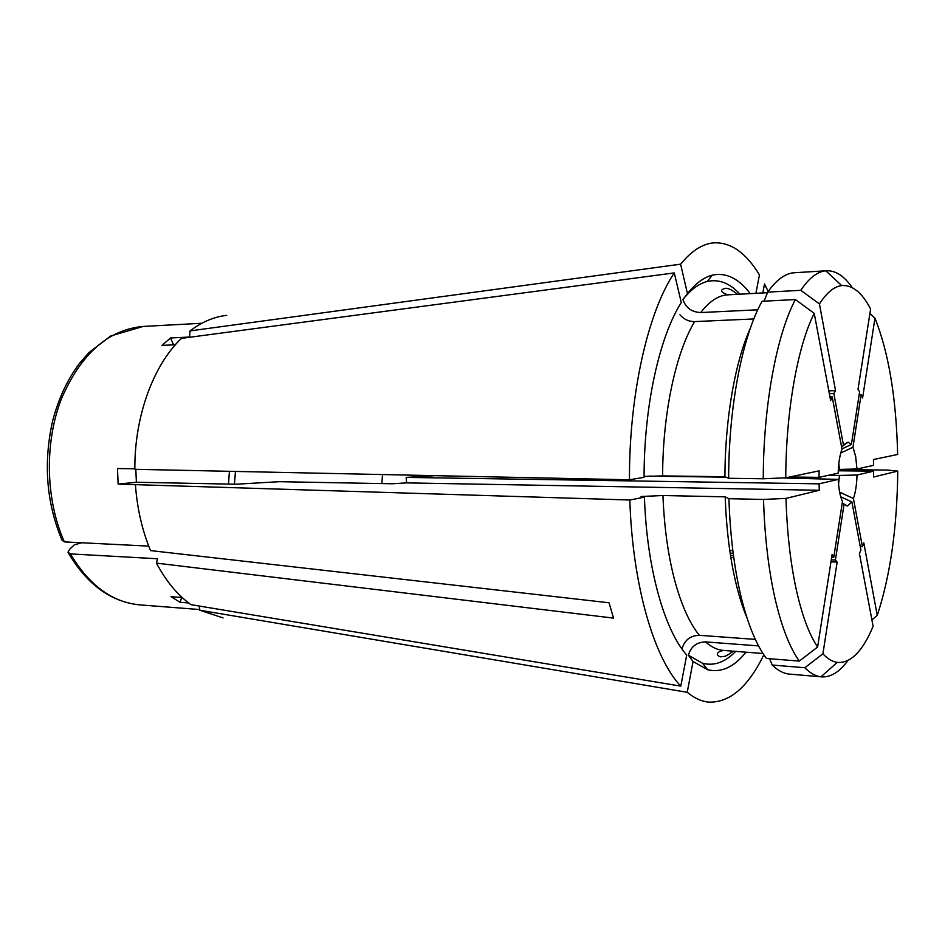 <?xml version="1.0" encoding="UTF-8"?>
<svg xmlns="http://www.w3.org/2000/svg" width="945" height="945" viewBox="0 0 945 945"><rect width="100%" height="100%" fill="white"/><g stroke="black" fill="none" stroke-linecap="round" stroke-linejoin="round"><path stroke-width="1.42" d="M840.743 453.057L852.969 447.198L855.674 456.589L856.961 469.003L839.384 469.405L838.829 463.487M763.513 499.444L785.992 498.405C787.008 532.047 790.374 562.145 796.068 588.676C801.856 614.852 809.038 634.308 817.614 647.03L799.328 661.098C789.654 647.608 781.527 626.618 774.935 598.126C768.462 569.209 764.647 536.311 763.513 499.444L728.926 498.7L725.193 496.834L662.941 495.523L641.076 496.503L644.431 497.164L629.831 500.011L118.113 484.112L136.387 482.245L235.872 484.23L279.295 481.69L392.187 483.769L406.527 482.883L406.173 477.402L435.302 475.678M746.987 617.853C742.829 608.013 739.167 596.519 736.001 583.396C729.918 557.904 726.327 529.046 725.193 496.834M680.766 647.23L682.042 648.778C684.593 640.048 690.358 635.548 699.347 635.3L755.327 639.399M799.328 661.098L766.478 658.476C756.343 645.092 747.826 624.326 740.927 596.177C734.135 567.591 730.131 535.106 728.926 498.7M648.813 476.126L725.984 477.178M782.436 477.957L838.25 479.387C838.687 489.002 840.093 496.385 842.479 501.523L833.726 557.503L832.096 554.609L817.614 647.03M188.587 602.934L180.093 602.296L181.688 597.476M182.149 597.5L171.08 596.697L180.093 602.296M135.442 485.104C137.238 508.942 142.282 530.771 150.562 550.592L609.041 602.78L613.541 618.113L156.457 563.125L157.496 558.755L70.414 553.9C89.196 585.392 112.361 602.39 139.884 604.883C111.191 602.036 87.448 584.861 68.631 553.38M81.683 542.761L74.277 544.863L69.706 549.222L67.993 552.234L70.414 553.9M228.477 484.076L229.422 471.307M235.447 471.437L234.454 484.194M173.514 344.854L170.572 337.956L189.543 337.046L190.039 330.904C201.828 321.973 214.042 316.788 226.694 315.358M190.039 330.904L680.601 264.175C691.492 250.874 702.572 243.751 713.841 242.841C730.851 242.121 746.042 252.811 759.437 274.912L755.917 293.328M629.831 500.011C632.477 585.026 654.011 658.122 680.778 686.129L190.914 604.646C177.554 595.066 166.072 581.222 156.457 563.125M148.755 546.115L64.39 541.898L61.968 540.127C46.423 502.87 43.269 463.322 52.495 421.494C58.306 398.967 67.308 379.595 79.498 363.388L89.066 352.485L110.73 335.983L143.215 326.427C108.084 329.616 80.727 353.973 61.141 399.487C44.309 443.453 45.667 500.248 64.39 541.898M134.851 468.779L117.511 468.543L118.113 484.112M175.345 344.771L161.949 345.374L170.572 337.956M136.387 482.245L135.82 469.322M745.948 652.18C734.052 667.135 721.283 672.994 707.651 669.745L693.051 661.512L687.228 692.307L199.879 610.246L199.277 606.04M735.706 651.377C725.205 662.268 714.148 666.225 702.525 663.26L688.397 655.228L693.051 661.512M680.601 264.175L687.464 293.647L682.928 299.506C690.771 289.619 698.827 283.63 707.096 281.515C718.779 278.834 729.741 283.051 739.97 294.19M687.464 293.647C695.555 283.417 703.86 277.251 712.376 275.149C726.079 272.231 738.707 278.397 750.236 293.635M680.778 686.129L686.72 655.086C664.335 629.831 646.782 568.146 644.431 497.164M763.843 654.779C748.027 687.216 729.528 702.986 708.348 702.088C701.237 701.32 694.197 698.06 687.228 692.307M762.816 292.95L764.517 283.949L768.191 291.462M223.079 617.935L199.879 610.246M382.56 474.555L381.804 483.58M838.569 484.49L839.443 475.429L828.411 475.3M840.731 496.822L851.894 501.96L847.299 506.024L842.231 503.047M847.783 660.626C839.562 671.978 830.844 677.4 821.607 676.868L820.969 676.809C815.511 676.171 810.125 673.147 804.809 667.725L822.918 653.81L837.14 562.11L835.404 560.007L844.098 504.169M822.918 653.81C827.607 658.83 832.38 661.689 837.223 662.41C850.665 663.449 862.631 651.412 873.109 626.299L859.407 553.451L860.93 550.214L851.894 501.96M852.969 447.198L861.131 394.715L862.596 397.951L874.964 318.181C888.772 352.898 896.321 398.329 897.632 454.486L873.428 459.53L873.582 465.342L856.961 469.003M841.57 446.831L848.055 442.177L851.398 444.422L841.96 448.934M843.578 445.745L833.844 393.581L835.545 390.675L819.445 303.947C826.71 292.643 834.14 286.524 841.723 285.591C852.355 284.74 861.982 292.525 870.617 308.956L858.025 389.245L859.607 391.809L851.398 444.422M785.992 498.405L819.291 490.266L819.091 483.84L838.25 479.387M839.443 475.429L857.009 475.028L873.629 471.165L873.57 477.012L897.75 471.106L887.568 470.067L858.804 469.771L838.262 470.657M857.009 475.028C856.772 484.419 855.579 492.25 853.406 498.499L839.632 492.156M871.904 619.92L877.255 615.396L863.789 542.843L862.395 546.683L853.406 498.499M877.255 615.396C890.344 575.588 897.183 527.487 897.75 471.106M804.809 667.725L772.207 665.044L769.667 658.736M821.607 676.868L788.437 674.009C782.956 673.206 777.546 670.218 772.207 665.044M764.044 301.16L767.742 292.111L800.793 290.316C808.967 278.078 817.319 271.569 825.824 270.813L826.462 270.754C835.711 270.447 844.298 276.07 852.248 287.634M767.742 292.111C776.058 280.299 784.551 273.873 793.233 272.822L826.462 270.754M758.551 645.896L705.549 641.903C696.63 642.127 690.913 646.569 688.397 655.228M682.928 299.506C685.739 307.786 691.669 312.133 700.706 312.547L757.784 309.806M874.964 318.181L869.908 313.433M819.445 303.947L800.793 290.316M789.772 476.977L819.031 477.367L838.191 473.138C838.451 463.357 839.715 455.348 841.995 449.123L832.214 396.865L830.631 400.538L814.224 313.327C797.686 346 785.933 410.851 785.756 477.816L763.265 478.772C763.324 405.44 776.719 334.459 795.395 299.565L762.107 301.266C742.605 335.794 728.666 405.889 728.654 478.288L763.265 478.772M629.464 479.788L644.088 477.343C643.982 405.877 659.456 336.68 681.274 302.565L674.281 272.904L181.44 338.357C153.397 365.03 134.391 416.426 134.851 469.299L629.464 479.788C629.063 394.266 648.081 311.637 674.281 272.904M838.333 469.393L839.384 469.405M819.031 477.367L819.102 470.858L785.756 477.816M644.1 476.434L662.622 475.902L724.921 476.741C725.075 418.387 735.257 361.214 750.448 327.986M724.921 476.741L728.654 478.288M753.838 318.949L694.658 321.595C688.81 321.631 683.908 319.363 679.939 314.791M795.395 299.565L814.224 313.327M829.946 396.9L832.214 396.865M829.344 393.652L833.844 393.581M828.8 390.793L835.545 390.675M406.527 482.883L819.291 490.266M406.173 477.402L819.091 483.84M860.257 546.6L862.395 546.683M859.159 394.75L861.131 394.715M838.262 470.775L873.629 471.165M730.178 553.179L733.19 553.309M831.659 557.42L833.726 557.503M729.776 550.427L732.847 550.557M730.851 557.491L733.769 557.621M830.962 561.838L837.14 562.11M730.544 555.53L733.497 555.66M831.281 559.83L835.404 560.007M699.347 635.3C689.519 623.145 681.286 604.765 674.635 580.147C668.08 555.211 664.181 527.003 662.941 495.523M143.699 326.403L201.84 323.261M763.017 653.515L723.421 650.42C717.373 649.959 711.42 647.124 705.549 641.903M700.706 312.547C709.482 301.231 718.472 295.324 727.685 294.852L767.494 292.702M662.622 475.902C662.693 413.26 675.852 352.544 694.658 321.595M199.773 609.549L139.884 604.883M702.525 663.26L707.651 669.745M707.096 281.515L712.376 275.149M733.296 651.199C724.213 657.85 724.945 655.995 720.728 656.834C716.759 655.948 714.656 652.381 723.421 650.42M737.572 294.32C731.902 289.784 727.756 287.812 725.134 288.379C719.629 289.891 720.48 292.052 727.685 294.852M837.223 662.41L820.969 676.809M841.723 285.591L825.824 270.813M844.676 444.126L848.055 442.177M842.255 502.941L847.299 506.024"/></g></svg>
